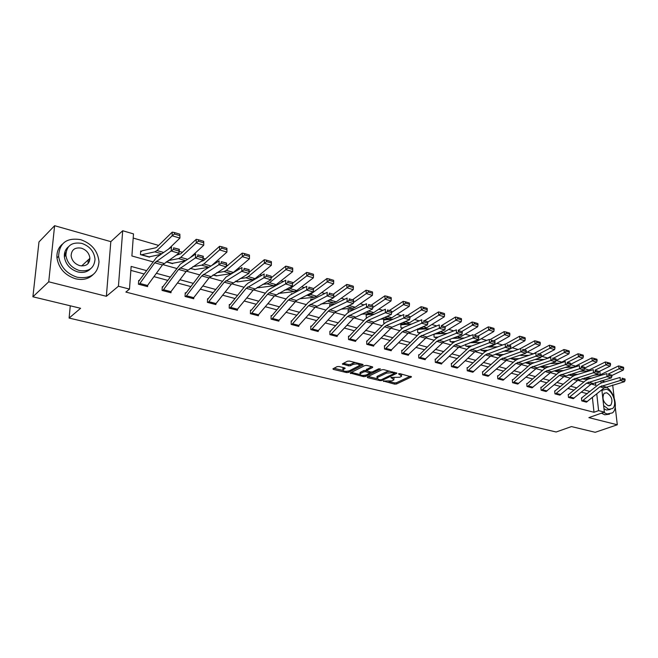 <?xml version="1.0" encoding="UTF-8"?>
<svg xmlns="http://www.w3.org/2000/svg" width="658" height="658" viewBox="0 0 658 658"><rect width="100%" height="100%" fill="white"/><g stroke="black" fill="none" stroke-linecap="round" stroke-linejoin="round"><path stroke-width="0.99" d="M383.384 381.031L394.611 384.14L396.453 384.009L411.472 376.919L399.916 373.654L398.592 373.752L401.61 376.187L400.903 376.672L399.661 377.256L390.926 377.421L393.953 379.822L392.053 380.867L383.384 381.031M89.447 261.349L89.011 259.153M338.985 366.506L337.069 366.646L332.923 368.842L333.425 369.409L346.544 372.568L348.436 372.428L363.109 364.935L362.624 364.368L349.398 361.077L347.457 361.217L342.357 363.915L348.526 365.881L350.451 365.741L352.894 364.483C356.957 363.52 359.112 363.89 359.358 365.609L349.332 370.816C345.318 371.754 343.188 371.383 342.933 369.697L345.137 368.447L344.644 367.888L338.985 366.506M32.9 296.791L38.978 241.93L54.614 225.702L48.725 281.805L32.9 296.791L80.605 308.289L69.106 318.069L556.158 431.993L571.481 426.581L595.202 432.298L617.303 424.78L588.869 417.633L604.373 412.122L598.599 410.625L594.001 412.278L125.859 292.062L129.494 289.101L118.432 286.23L122.701 230.744L133.5 233.894L131.896 255.978L152.862 261.826M48.725 281.805L106.366 296.297L118.432 286.23M367.246 376.968L367.526 377.618L380.061 380.637L381.92 380.505L396.84 373.292L383.762 369.631L381.862 369.771L367.246 376.968M363.496 376.647L350.179 373.02L364.853 365.544L366.786 365.404L372.338 366.794L372.617 367.477L366.465 370.586L370.577 372.017L372.469 371.885L378.695 368.801L380.357 369.08L365.363 376.516L363.496 376.647L363.471 375.479M617.303 424.78L615.238 407.055M614.177 397.917L612.68 385.062M70.274 305.797L69.106 318.069M594.001 412.278L592.397 397.465M587.347 393.731L581.417 392.135M574.105 390.153L567.977 388.5M560.583 386.501L554.242 384.79M546.773 382.775L540.21 380.998M532.659 378.959L525.874 377.124M518.241 375.06L511.217 373.16M503.493 371.079L496.222 369.113M488.417 367L480.891 364.968M472.995 362.838L465.206 360.732M457.22 358.577L449.159 356.397M441.074 354.21L432.734 351.956M424.558 349.752L415.914 347.416M407.639 345.179L398.69 342.76M390.309 340.499L381.04 337.99M372.56 335.695L362.953 333.104M354.374 330.785L344.422 328.095M335.728 325.743L325.414 322.963M316.605 320.578L305.912 317.691M296.997 315.281L285.909 312.287M276.878 309.844L265.38 306.743M256.225 304.267L244.299 301.043M235.021 298.535L222.651 295.195M213.25 292.654L200.402 289.183M190.869 286.608L177.545 283.006M167.872 280.39L154.03 276.648M144.225 273.999L130.852 270.389M582.182 401.035L599.899 386.789L620.305 380.48L620.132 377.453L601.494 382.866L598.862 384.288L581.458 398.032L581.762 400.928L586.755 401.972M568.644 394.627L568.216 394.512L568.504 397.44L573.603 398.493M555.122 391.041L554.686 390.926L554.965 393.871L560.172 394.948M541.575 390.35L559.275 375.479L579.575 368.735L579.435 365.626L560.904 371.416L558.288 372.913L541.608 387.2L540.868 387.258L541.131 390.227L546.461 391.321M532.018 387.833L527.477 386.624L545.145 371.54L565.395 364.647L565.263 361.505L546.782 367.435L544.166 368.957L527.494 383.45L526.754 383.507L527 386.509L532.445 387.62M517.69 384.058L513.043 382.824L530.693 367.518L550.886 360.461L550.771 357.286L532.338 363.364L529.731 364.91L513.075 379.617L512.319 379.674L512.557 382.709L518.126 383.836M498.279 378.95L515.921 363.397L536.04 356.184L535.941 352.976L517.575 359.194L514.975 360.773L498.345 375.702L497.58 375.759L497.793 378.819L503.485 379.97M482.988 371.885L482.495 371.754L482.701 374.846L488.524 376.014M467.772 370.915L485.349 354.884L505.311 347.325L505.245 344.052L487.019 350.582L484.436 352.211L467.863 367.6L467.081 367.658L467.27 370.783L473.225 371.967M451.816 363.611L451.306 363.471L451.478 366.621L457.573 367.83M435.686 359.326L435.168 359.186L435.325 362.369L441.576 364.022L441.559 363.594M419.319 358.158L436.748 341.346L456.405 333.228L456.389 329.847L438.458 336.88L435.9 338.607L419.467 354.744L418.653 354.802L418.784 358.018L425.191 359.704L425.167 359.26M402.4 353.7L419.771 336.616L439.297 328.293L439.305 324.879L421.482 332.093L418.949 333.853L402.564 350.253L401.742 350.311L401.857 353.56L408.412 355.287L408.396 354.818M384.979 345.861L384.42 345.713L384.519 348.995L391.23 350.763L391.222 350.27M367.263 341.157L366.687 341L366.753 344.315L373.637 346.133L373.629 345.606M350.072 338.944L355.953 340.499L355.04 341.222L349.168 339.676L366.267 321.721L367.937 320.479L385.349 312.739L385.415 309.211L368.019 317.016L365.527 318.883L349.373 336.115L348.51 336.18L348.559 339.528L355.608 341.387L355.6 340.836M330.489 331.393L329.88 331.229L329.905 334.618L337.135 336.518L337.126 335.934M311.407 329.74L328.309 311.152L329.946 309.86L347.021 301.685L347.128 298.074L330.077 306.315L327.626 308.257L311.67 326.097L310.782 326.162L310.782 329.576L318.192 331.533L318.192 330.916M291.831 321.129L291.198 320.956L291.173 324.419L298.773 326.417L298.773 325.759M272.593 318.497L279.099 320.216L278.219 320.989L271.713 319.278L288.352 300.015L306.62 290.038L306.784 286.345L290.137 295.047L287.735 297.079L272.017 315.56L271.104 315.626L271.047 319.114L278.844 321.17L278.86 320.471M257.739 315.61L251.085 313.85L267.567 294.233L269.155 292.851L285.588 283.968L285.778 280.234L269.369 289.191L266.992 291.264L251.414 310.082L250.476 310.148L250.394 313.677L258.405 315.791L258.421 315.042M236.732 310.082L229.897 308.265L246.224 288.286L263.973 277.742L264.195 273.958L248.033 283.17L245.681 285.284L230.259 304.465L229.313 304.522L229.198 308.1L237.415 310.263L237.439 309.457M208.273 298.938L207.566 298.757L207.418 302.367L215.865 304.588L215.898 303.725M185.778 296.668L201.751 275.899L218.892 264.738L219.18 260.872L203.577 270.635L201.299 272.848L186.214 292.761L185.235 292.826L185.054 296.478L193.723 298.757L193.773 297.827M163.028 286.929L162.279 286.724L162.065 290.425L170.981 292.769L171.039 291.757M139.447 280.662L138.682 280.464L138.427 284.198L147.598 286.617L147.672 285.506M589.05 370.018L584.543 368.719M575.553 366.111L570.445 364.639M561.768 362.122L556.142 360.494M547.678 358.042L541.822 356.348M533.268 353.872L527.173 352.112M518.117 349.488L512.195 347.769M502.605 344.998L496.864 343.336M486.714 340.4L481.187 338.796M470.454 335.687L465.132 334.149M453.79 330.867L448.69 329.387M436.723 325.924L431.862 324.517M419.22 320.857L414.614 319.525M401.29 315.667L396.947 314.409M382.89 310.337L378.835 309.17M364.022 304.876L360.255 303.79M344.66 299.275L341.206 298.271M324.781 293.517L321.655 292.613M304.366 287.612L301.594 286.806M283.392 281.542L280.999 280.843M261.843 275.299L259.836 274.715M249.777 271.803L249.053 271.598M239.693 268.883L238.097 268.423M227.931 265.478L226.418 265.042M216.91 262.295L215.758 261.958M205.469 258.981L203.133 258.306M193.468 255.51L192.778 255.304M182.381 252.294L179.157 251.364M158.627 245.418L133.196 238.056M584.345 379.173L582.108 378.712L583.95 379.23M571.284 375.496L568.364 374.854M557.951 371.745L554.316 370.906L557.54 371.811M544.339 367.912L540.202 366.786M530.43 363.997L525.273 362.739M510.666 358.38L515.831 360.091M495.992 353.815L496.042 354.53L500.738 355.846L496.519 354.662M480.99 349.127L481.072 350.319L485.291 351.512M465.658 344.299L465.765 346.026L469.483 347.07L466.275 346.149L471.646 345.96M449.982 339.331L450.113 341.625L453.313 342.522L450.615 341.765M433.959 334.206L434.099 337.126L436.748 337.867M418.11 329.518L417.575 329.37L417.707 332.52L419.788 333.104L418.258 332.66L420.684 332.496M400.837 325.06L401.388 324.764L400.821 324.624L400.936 327.807L402.408 328.219L401.479 327.955M383.688 320.224L384.247 319.911L383.672 319.763L383.762 322.979L384.321 323.136M366.679 314.952L366.111 314.795L366.358 318.085M348.699 309.86L348.115 309.696L348.156 312.418M329.683 304.999L330.291 304.638L329.674 304.473L329.691 306.521M310.782 299.678L311.407 299.291L310.782 299.127L310.782 300.55M292.037 293.813L291.404 293.641L291.395 294.389M279.198 293.271L278.424 293.378M258.989 287.571L257.204 287.414M238.245 281.723L235.399 281.295M216.951 275.718L212.995 274.995M195.089 269.558L190.154 268.382M172.626 263.216L172.602 263.644L166.235 261.859M141.478 251.183L140.722 250.969L140.467 254.613L149.514 257.155L149.547 256.702M106.366 296.297L110.815 241.642L54.614 225.702M110.815 241.642L122.701 230.744M605.023 381.837L601.354 380.801M146.611 270.635L131.139 266.424L129.494 289.101M590.062 391.51L584.131 389.89M576.819 387.899L570.692 386.23M563.297 384.214L556.956 382.487M549.488 380.447L542.924 378.663M535.373 376.598L528.58 374.747M520.947 372.667L513.923 370.75M506.199 368.653L498.929 366.671M491.115 364.54L483.589 362.484M475.693 360.337L467.904 358.207M459.909 356.036L451.849 353.831M443.755 351.627L435.407 349.357M427.223 347.128L418.578 344.767M410.296 342.514L401.347 340.071M392.958 337.784L383.688 335.259M375.2 332.94L365.585 330.324M356.998 327.98L347.037 325.266M338.335 322.897L328.013 320.084M319.204 317.682L308.503 314.763M299.571 312.328L288.475 309.309M279.436 306.842L267.921 303.7M258.759 301.208L246.824 297.951M237.53 295.417L225.143 292.045M215.725 289.479L202.87 285.975M193.32 283.368L179.971 279.732M170.29 277.092L156.431 273.317M598.599 410.625L596.765 393.912M599.783 371.186L600.195 374.838M600.877 380.941L601.108 382.989M601.864 389.758L604.373 412.122M591.246 384.042L595.819 385.317L595.515 382.504M162.723 264.574L176.632 268.448M186.362 271.162L199.744 274.896M209.334 277.569L222.223 281.163M231.682 283.795L244.102 287.258M253.429 289.857L265.388 293.197M274.592 295.763L286.123 298.979M295.203 301.504L306.315 304.605M315.272 307.105L325.99 310.091M334.84 312.558L345.17 315.437M353.897 317.872L363.866 320.652M372.494 323.053L382.101 325.735M390.622 328.112L399.899 330.694M408.314 333.038L417.262 335.539M425.57 337.85L434.214 340.26M442.423 342.555L450.771 344.874M458.881 347.136L466.941 349.382M474.953 351.619L482.733 353.79M490.662 356.003L498.172 358.092M506.01 360.28L513.265 362.303M521.013 364.458L528.029 366.416M535.686 368.554L542.455 370.438M550.03 372.551L556.578 374.377M564.07 376.466L570.396 378.227M577.806 380.291L583.917 382.002M65.973 252.285L64.377 256.694C64.114 252.565 65.463 249.267 68.391 246.824M393.928 378.868L394.019 377.758M401.577 375.208L401.668 374.098M388.903 381.517L394.57 382.89L396.412 382.759L410.279 376.236M394.339 372.272L394.372 373.193L395.672 372.601M368.176 376.508L376.902 378.621M380.028 379.814L381.327 379.724L394.372 373.407L392.522 372.667L386.468 373.102L377.667 377.379L377.026 377.815L378.49 379.444L380.028 379.814L380.061 380.637M389.775 371.128L386.427 371.819L386.468 373.102M377.199 377.667L376.993 376.549L377.634 376.105L386.427 371.819M359.918 374.517L351.282 372.428M371.68 366.629L366.44 369.623M371.712 372.074L369.985 372.938M360.559 373.505L360.058 373.851C360.313 375.479 362.41 375.833 366.358 374.912L369.911 373.111L365.799 371.696L363.907 371.828L360.559 373.505L360.535 372.222L360.049 373.423M360.535 372.222L363.882 370.536L366.465 370.569L366.432 369.294M364.121 375.447L365.223 375.282M342.925 369.294L342.917 368.398L344.035 367.74M359.342 364.696L359.474 363.586M355.452 362.583L352.877 363.175L352.894 364.483M343.427 363.323L348.51 364.573L350.434 364.433L352.877 363.175M359.433 365.519L361.99 364.211M347.153 371.351L348.419 371.137L348.436 372.428M334.001 368.25L342.777 370.372M623.735 368.398L623.521 367.254L620.601 366.383L620.807 367.526L623.735 368.398L623.274 370.043L611.85 375.521M587.981 379.222L583.967 379.222M591.6 378.136L584.32 378.054M623.274 370.043L619.096 368.801L608.288 374.007M620.807 367.526L619.096 368.801L618.569 365.93L620.601 366.383M594.059 375.134L600.4 374.739L618.569 365.93M581.894 398.139L581.483 398.296M586.368 402.145L604.085 387.957L624.5 381.689L620.305 380.48L622.164 379.386L625.1 380.234L625.026 379.033L622.09 378.177L622.164 379.386M622.09 378.177L625.026 379.033M624.5 381.689L625.1 380.234M603.657 412.377L606.989 413.989L612.376 412.928C618.619 408.421 614.276 391.156 605.928 386.986M601.404 413.175L604.743 414.779L609.497 414.17M610.205 409.473L606.544 410.049L603.995 408.774M603.641 405.608L608.617 409.309L612.532 408.536C617.549 404.917 612.935 390.613 606.339 389.207L601.93 390.342M606.742 392.76L604.118 393.295C601.782 398.205 603.147 402.342 608.214 405.715L610.756 405.205C613.149 400.335 611.808 396.182 606.742 392.76M601.889 389.914L602.539 389.807M77.241 277.248C90.549 279.165 97.812 274.024 99.004 261.826C97.902 251.043 91.824 243.666 80.761 239.676C66.705 237.415 59.319 242.958 58.603 256.299C60.363 266.753 66.573 273.736 77.241 277.248M62.214 244.274C58.332 247.712 56.58 252.253 56.966 257.895C58.71 268.324 64.912 275.283 75.555 278.778C82.727 280.398 88.567 279.025 93.066 274.649M90.623 268.735C87.366 272.075 83.064 273.144 77.734 271.918C70.019 269.344 65.553 264.277 64.352 256.71L65.882 255.238C67.083 262.822 71.558 267.905 79.289 270.496C88.97 271.918 94.217 268.176 95.032 259.26C94.16 251.512 89.759 246.224 81.814 243.386C71.755 241.782 66.442 245.73 65.882 255.238M81.37 248.165C74.938 247.153 71.516 249.67 71.122 255.732C71.862 260.634 74.732 263.932 79.741 265.635C86.025 266.572 89.414 264.138 89.907 258.323C89.315 253.346 86.469 249.966 81.37 248.165M88.114 263.562L88.073 260.017M610.583 364.466L610.369 363.315L607.383 362.418L607.589 363.57L610.583 364.466L610.13 366.128L598.377 371.877M574.146 375.521L570.881 375.562L568.38 374.846M577.773 374.386L570.067 374.328M610.13 366.128L605.854 364.861L595.062 370.166M607.589 363.57L605.854 364.861L605.344 361.966L607.383 362.418M579.764 371.351L587.199 370.931L605.344 361.966M597.135 360.444L596.938 359.284L593.878 358.363L594.084 359.531L597.135 360.444L596.699 362.13L584.6 368.159M560.04 371.754L557.556 371.803M563.626 370.569L555.492 370.536M596.699 362.13L592.332 360.831L581.549 366.235M594.084 359.531L592.332 360.831L591.83 357.919L593.878 358.363M565.14 367.493L573.702 367.049L591.83 357.919M568.931 397.547L586.648 383.096L607.021 376.656L606.857 373.596L588.252 379.131L585.628 380.571L568.241 394.784M573.208 398.674L590.925 384.288L611.315 377.889L607.021 376.656L608.897 375.545L611.899 376.417L611.833 375.192L608.831 374.32L608.897 375.545M608.831 374.32L611.833 375.192M611.315 377.889L611.899 376.417M555.401 393.986L573.11 379.329L593.45 372.741L593.294 369.656L574.722 375.315L572.106 376.787L554.71 391.197M559.769 395.137L577.477 380.546L597.834 373.999L593.45 372.741L595.342 371.614L598.41 372.502L598.344 371.276L595.276 370.38L595.342 371.614M595.276 370.38L598.344 371.276M597.834 373.999L598.41 372.502M583.399 356.34L583.202 355.164L580.076 354.226L580.274 355.402L583.399 356.34L582.972 358.051L570.519 364.368M545.655 367.912L544.207 367.912M549.167 366.671L540.572 366.671M582.972 358.051L578.505 356.718L567.739 362.221M580.274 355.402L578.505 356.718L578.02 353.774L580.076 354.226M550.178 363.561L559.917 363.068L578.02 353.774M569.351 352.137L569.162 350.953L565.962 349.99L566.16 351.183L569.351 352.137L568.94 353.872L555.994 360.576M530.965 363.997L529.994 364.071M525.471 362.797L534.37 362.69M568.94 353.872L564.375 352.515L553.625 358.116M566.16 351.183L564.375 352.515L563.898 349.546L565.962 349.99M546.321 358.75L563.898 349.546M535.604 359.548L544.108 359.482M554.99 347.843L554.801 346.643L551.536 345.664L551.725 346.865L554.99 347.843L554.587 349.604L541.106 356.726M537.265 358.758L533.918 359.868M511.151 358.774L519.236 358.635M554.587 349.604L549.923 348.214L539.19 353.922M551.725 346.865L549.923 348.214L549.463 345.211L551.536 345.664M533.235 353.889L549.463 345.211M520.717 355.46L528.917 355.353M541.337 387.365L540.892 387.546M541.6 390.342L546.058 391.518L563.741 376.721L584.057 370.026L579.575 368.735L581.483 367.6L584.617 368.513L584.559 367.271L581.425 366.358L581.483 367.6M581.425 366.358L584.559 367.271M584.057 370.026L584.617 368.513M527.222 383.622L526.778 383.803M532.034 387.825L551.453 371.803L569.976 365.971L565.395 364.647L567.311 363.496L570.519 364.425L570.461 363.175L567.262 362.237L567.311 363.496M567.262 362.237L570.461 363.175M569.976 365.971L570.519 364.425M512.804 379.789L512.343 379.987M517.706 384.05L537.101 367.789L555.574 361.818L550.886 360.461L552.819 359.301L556.1 360.247L556.051 358.98L552.769 358.026L552.819 359.301M552.769 358.026L556.051 358.98M555.574 361.818L556.1 360.247M540.3 343.451L540.119 342.242L536.772 341.239L536.953 342.448L540.3 343.451L539.914 345.236L525.89 352.803M523.982 353.831L518.479 355.707M503.748 354.498L496.535 354.654M539.914 345.236L535.135 343.813L524.434 349.628M536.953 342.448L535.135 343.813L534.691 340.786L536.772 341.239M519.902 348.863L534.691 340.786M505.426 351.282L513.372 351.142M498.073 375.874L497.596 376.08M498.295 378.942L503.057 380.192L522.427 363.685L540.835 357.565L536.04 356.184L537.997 355.007L541.353 355.978L541.312 354.695L537.956 353.724L537.997 355.007M537.956 353.724L541.312 354.695M540.835 357.565L541.353 355.978M525.265 338.952L525.092 337.735L521.671 336.707L521.843 337.932L525.265 338.952L524.895 340.77L506.915 350.681L502.679 351.462M485.3 351.495L481.574 350.451L487.882 350.27M524.895 340.77L520.009 339.314L509.333 345.236M521.843 337.932L520.009 339.314L519.581 336.254L521.671 336.707M505.492 344.126L519.581 336.254M489.626 347.021L497.456 346.84M483.194 374.978L500.804 359.194L520.856 351.808L520.766 348.567L502.473 354.933L499.883 356.537L482.52 372.091M483.211 374.97L488.08 376.253L507.417 359.49L525.758 353.223L520.856 351.808L522.822 350.615L526.26 351.611L526.227 350.311L522.789 349.316L522.822 350.615M522.789 349.316L526.227 350.311M525.758 353.223L526.26 351.611M509.884 334.354L509.72 333.121L506.216 332.068L506.389 333.31L509.884 334.354L509.531 336.197L491.608 346.297L486.492 347.136M509.531 336.197L504.53 334.708L493.887 340.745M506.389 333.31L504.53 334.708L504.118 331.624L506.216 332.068M490.078 339.643L504.118 331.624M469.746 342.769L481.154 342.448M467.599 367.789L467.098 368.011M472.748 372.222L490.342 356.274L510.337 348.773L505.311 347.325L507.302 346.116L510.814 347.136L510.781 345.828L507.269 344.8L507.302 346.116M507.269 344.8L510.781 345.828M510.337 348.773L510.814 347.136M494.142 329.642L493.977 328.4L490.399 327.33L490.555 328.572L494.142 329.642L493.804 331.517L475.948 341.815L469.902 342.711M436.797 361.834L442.012 363.216L441.074 363.874L435.859 362.5L455.04 344.841L473.102 338.039L473.069 334.692L455.023 341.551L450.64 341.757M493.804 331.517L488.68 329.987L478.086 336.156M490.555 328.572L488.68 329.987L488.285 326.878L490.399 327.33M474.303 335.054L488.285 326.878M452.449 338.376L464.441 337.973M452.951 366.103L458.042 367.444L457.104 368.093L452.005 366.753L469.524 350.475L489.396 342.736L489.346 339.429L471.21 346.116L468.636 347.778L451.322 363.833M458.042 367.444L474.632 351.898L494.545 344.216L489.396 342.736L491.403 341.51L495.005 342.555L494.98 341.231L491.378 340.186L491.403 341.51M491.378 340.186L494.98 341.231M494.545 344.216L495.005 342.555M478.021 324.822L477.864 323.571L474.196 322.469L474.352 323.728L478.021 324.822L477.7 326.722L459.917 337.233L457.302 338.056L452.91 338.204M434.617 337.266L438.014 337.077M477.7 326.722L472.46 325.159L461.858 331.468M474.352 323.728L472.46 325.159L472.082 322.017L474.196 322.469M458.149 330.357L472.082 322.017M433.967 334.404L435.423 333.877L447.317 333.4M455.023 341.551L452.465 343.246L435.185 359.564M442.012 363.216L458.56 347.424L478.366 339.553L473.102 338.039L475.125 336.797L478.81 337.858L478.794 336.526L475.109 335.457L475.125 336.797M475.109 335.457L478.794 336.526M478.366 339.553L478.81 337.858M461.513 319.887L461.365 318.62L457.606 317.493L457.746 318.76L461.513 319.887L461.209 321.811L443.5 332.537L440.909 333.376L435.481 333.598M461.209 321.811L455.838 320.216L445.17 326.73M457.746 318.76L455.838 320.216L455.476 317.041L457.606 317.493M441.617 325.554L455.476 317.041M417.591 329.781L419.064 329.239L429.764 328.745M419.204 354.933L418.669 355.197M419.335 358.149L424.673 359.556L443.813 341.699L461.801 334.782L456.405 333.228L458.445 331.961L462.22 333.055L462.212 331.706L458.437 330.612L458.445 331.961M458.437 330.612L462.212 331.706M461.801 334.782L462.22 333.055M444.594 314.828L444.454 313.545L440.605 312.394L440.745 313.677L444.594 314.828L444.315 316.786L426.697 327.725L424.122 328.597L417.616 328.901M402.959 327.816L401.495 327.947M444.315 316.786L438.804 315.149L427.815 322.033M440.745 313.677L438.804 315.149L438.475 311.941L440.605 312.394M424.681 320.627L438.475 311.941M401.388 324.764L411.76 323.983M402.301 350.451L401.75 350.722M407.87 355.139L426.952 336.986L444.833 329.888L439.297 328.293L441.362 327.018L445.227 328.136L445.227 326.771L441.362 325.644L441.362 327.018M441.362 325.644L445.227 326.771M444.833 329.888L445.227 328.136M427.256 309.647L427.132 308.347L423.184 307.163L423.308 308.462L427.256 309.647L426.993 311.629L409.482 322.798L406.924 323.695L399.283 324.106M384.831 323.037L384.338 323.127M426.993 311.629L421.359 309.951L409.959 317.279M423.308 308.462L421.359 309.951L421.046 306.718L423.184 307.163M407.335 315.585L421.046 306.718M384.247 319.911L393.287 319.13M390.679 350.615L385.094 349.135L402.375 331.772L421.77 323.234L421.786 319.788L404.094 327.19L401.569 328.984L384.436 346.149M390.696 350.607L407.993 333.343L427.437 324.871L421.77 323.234L423.842 321.943L427.815 323.086L427.815 321.713L423.851 320.561L423.842 321.943M423.851 320.561L427.815 321.713M427.437 324.871L427.815 323.086M409.49 304.325L409.366 303.025L405.32 301.808L405.443 303.116L409.49 304.325L409.251 306.348L391.847 317.748L389.306 318.669L380.472 319.22M409.251 306.348L403.461 304.629L391.642 312.443M405.443 303.116L403.461 304.629L403.173 301.356L405.32 301.808M389.552 310.411L403.173 301.356M366.119 315.264L367.608 314.647L374.328 314.187M367.329 344.471L384.543 326.812L386.221 325.595L403.79 318.053L403.831 314.565L386.279 322.165L383.77 323.991L366.695 341.461M367.353 344.463L373.086 345.968L391.987 327.207L409.605 319.73L403.79 318.053L405.887 316.737L409.95 317.921L409.967 316.523L405.904 315.338L405.887 316.737M405.904 315.338L409.967 316.523M409.605 319.73L409.95 317.921M391.263 298.88L391.156 297.556L387.003 296.314L387.11 297.638L391.263 298.88L391.049 300.936L373.769 312.575L371.252 313.529L361.16 314.236M391.049 300.936L385.119 299.168L372.79 307.549M387.11 297.638L385.119 299.168L384.848 295.861L387.003 296.314M371.326 305.115L384.848 295.861M348.123 310.198L354.859 309.145M349.118 336.32L348.518 336.657M355.953 340.499L373.843 322.132L391.313 314.458L385.349 312.739L387.463 311.407L391.642 312.616L391.658 311.201L387.488 309.992L387.463 311.407M387.488 309.992L391.658 311.201M391.313 314.458L391.642 312.616M372.576 293.287L372.477 291.955L368.217 290.68L368.315 292.012L372.576 293.287L372.379 295.376L355.238 307.27L352.746 308.248L341.329 309.153M349.678 305.205L346.93 306.505M372.379 295.376L366.292 293.567L353.428 302.581M368.315 292.012L366.292 293.567L366.054 290.227L368.217 290.68M352.639 299.678L366.054 290.227M330.291 304.638L334.873 304.004M336.534 336.361L330.53 334.766L347.531 316.498L366.432 307.278L366.522 303.716L349.291 311.736L346.815 313.636L329.888 331.731M336.551 336.353L353.593 318.184L372.551 309.046L366.432 307.278L368.57 305.929L372.847 307.171L372.88 305.748L368.603 304.498L368.57 305.929M368.603 304.498L372.88 305.748M372.551 309.046L372.847 307.171M353.395 287.554L353.305 286.205L348.937 284.898L349.02 286.246L353.395 287.554L353.231 289.676L336.23 301.833L333.762 302.836L320.956 303.98M332.389 298.362L330.028 300.064L326.689 301.158M353.231 289.676L346.98 287.817L333.573 297.506M349.02 286.246L346.98 287.817L346.766 284.445L348.937 284.898M333.466 294.101L346.766 284.445M311.407 299.291L314.327 298.765M311.415 326.31L310.782 326.689M317.584 331.369L334.527 312.879L336.172 311.596L353.297 303.494L347.021 301.685L349.176 300.311L353.568 301.586L353.609 300.147L349.217 298.864L349.176 300.311M349.217 298.864L353.609 300.147M353.297 303.494L353.568 301.586M333.705 281.665L333.631 280.308L329.148 278.959L329.222 280.324L333.705 281.665L333.565 283.828L316.728 296.256L314.294 297.293L300.015 298.707M333.565 283.828L327.158 281.92L310.37 294.439L305.912 295.689M329.222 280.324L327.158 281.92L326.977 278.515L329.148 278.959M313.504 288.607L326.977 278.515M291.404 294.225L293.221 293.443M291.807 324.583L308.594 305.657L327.084 295.935L327.223 292.292L310.37 300.755L307.944 302.738L291.19 321.515M291.823 324.575L298.156 326.245L314.968 307.434L333.532 297.794L327.084 295.935L329.263 294.545L333.779 295.853L333.828 294.397L329.313 293.081L329.263 294.545M329.313 293.081L333.828 294.397M333.532 297.794L333.779 295.853M313.496 275.62L313.43 274.246L308.824 272.864L308.882 274.246L313.496 275.62L313.381 277.824L296.717 290.532L294.315 291.593L278.556 293.419M313.381 277.824L306.801 275.858L290.186 288.656L287.801 289.742L284.56 290.112M308.882 274.246L306.801 275.858L306.644 272.42L308.824 272.864M292.596 283.302L306.644 272.42M271.77 315.782L271.096 316.21M279.099 320.216L296.511 300.5L313.241 291.946L306.62 290.038L308.808 288.615L313.447 289.964L313.512 288.492L308.873 287.143L308.808 288.615M308.873 287.143L313.512 288.492M313.241 291.946L313.447 289.964M292.728 269.41L292.678 268.02L287.949 266.605L287.998 267.995L292.728 269.41L292.646 271.655L276.171 284.651L273.81 285.753L258.323 287.735M292.646 271.655L285.885 269.64L269.476 282.734L267.123 283.845L262.591 284.421M287.998 267.995L285.885 269.64L285.761 266.161L287.949 266.605M271.088 277.931L285.761 266.161M251.167 310.313L250.468 310.773M257.755 315.601L274.287 296.1L292.391 285.934L285.588 283.968L287.801 282.537L292.563 283.911L292.637 282.422L287.875 281.04L287.801 282.537M287.875 281.04L292.637 282.422M292.391 285.934L292.563 283.911M271.4 263.036L271.359 261.629L266.49 260.165L266.531 261.58L271.4 263.036L271.343 265.314L255.074 278.614L252.746 279.749L237.563 281.895M271.343 265.314L264.393 263.241L248.198 276.64L245.878 277.791L239.989 278.622M266.531 261.58L264.393 263.241L264.31 259.721L266.49 260.165M248.995 272.453L264.31 259.721M230.012 304.695L229.288 305.189M236.748 310.074L253.124 290.211L270.964 279.757L263.973 277.742L266.202 276.278L271.104 277.692L271.186 276.187L266.293 274.764L266.202 276.278M266.293 274.764L271.186 276.187M270.964 279.757L271.104 277.692M249.464 256.472L249.44 255.057L244.439 253.552L244.463 254.975L249.464 256.472L249.448 258.791L233.401 272.412L231.114 273.58L216.243 275.908M249.448 258.791L242.3 256.669L226.336 270.389L224.057 271.573L216.721 272.716M244.463 254.975L242.3 256.669L242.251 253.116L244.439 253.552M225.077 267.609L242.251 253.116M208.989 301.709L216.03 303.568L215.182 304.391L208.142 302.54L224.296 282.175L241.749 271.335L242.004 267.51L226.105 276.993L207.541 299.464M244.102 268.316L249.185 269.599L248.938 273.407L241.749 271.335L244.003 269.846L249.037 271.302L249.135 269.78L244.102 268.316L244.003 269.846M216.03 303.568L231.386 284.149L248.938 273.407L249.037 271.302M226.903 248.296L221.762 246.75L221.771 248.189L226.92 249.727L226.903 248.296L226.936 252.096L211.637 265.593M209.038 267.214L194.603 269.632M226.92 249.727L226.936 252.096L219.583 249.908L203.865 263.957L201.636 265.174L192.761 266.712M221.771 248.189L219.583 249.908L219.575 246.314L221.762 246.75M200.871 261.506L203.873 260.412L219.575 246.314M185.975 293.007L185.194 293.583M221.277 261.687L226.566 263.019L226.286 266.877L218.892 264.738L221.17 263.233L226.344 264.73L226.459 263.192L221.277 261.687L221.17 263.233M193.008 298.567L209.047 277.931L226.286 266.877L226.344 264.73M203.725 241.338L198.428 239.751L198.42 241.206L203.717 242.794L203.725 241.338L203.774 245.204L190.277 257.607M185.326 260.864L171.87 263.439M203.717 242.794L203.774 245.204L196.207 242.95L180.761 257.344L178.581 258.61L168.07 260.617M198.42 241.206L196.207 242.95L196.24 239.315L198.428 239.751M175.966 255.288L180.81 253.766L196.24 239.315M162.806 290.622L178.573 269.443L195.368 257.961L195.689 254.046L180.407 264.105L162.23 287.546M197.795 254.86L203.297 256.25L202.977 260.157L195.368 257.961L197.671 256.423L203.001 257.969L203.125 256.406L197.795 254.86L197.671 256.423M162.822 290.606L170.257 292.563L186.074 271.532L202.977 260.157L203.001 257.969M179.864 234.182L174.419 232.554L174.395 234.026L179.84 235.654L179.864 234.182L179.938 238.106L168.415 249.16M160.906 254.366L148.766 256.949M148.782 256.933L141.24 254.819L154.869 251.85L156.999 250.542L172.149 235.794L172.223 232.118L174.419 232.554M140.656 251.882L142.251 250.747L155.675 247.803L157.089 246.923L172.223 232.118M179.84 235.654L179.938 238.106L172.149 235.794L174.395 234.026M139.192 284.404L154.729 262.797L171.154 250.978L171.516 247.013L156.571 257.377L138.624 281.336M173.622 247.836L179.346 249.292L178.992 253.24L171.154 250.978L173.482 249.415L178.968 251.011L179.108 249.423L173.622 247.836L173.482 249.415M146.833 286.411L162.444 264.952L178.992 253.24L178.968 251.011M383.54 380.974L383.556 381.484M398.732 373.695L398.748 374.213M391.074 377.363L391.091 377.881M392.505 377.396L392.53 378.227M400.171 373.719L400.196 374.575M411.225 376.483L411.25 377.075M396.412 382.759L396.453 384.009M394.57 382.89L394.611 384.14M396.601 372.847L396.626 373.44M381.887 379.452L381.92 380.505M367.501 376.837L367.526 377.618M394.035 372.189L394.06 373.053M392.497 371.811L392.522 372.667M377.634 376.105L377.667 377.379M350.656 372.749L350.665 373.563M372.601 366.876L372.617 367.477M366.629 369.163L366.654 370.454M380.201 368.76L380.209 369.179M365.338 375.257L365.363 376.516M369.426 371.737L369.442 372.584M365.774 370.405L365.799 371.696M363.882 370.536L363.907 371.828M344.957 367.995L344.965 368.57M343.377 368.077L343.394 369.377M350.434 364.433L350.451 365.741M348.51 364.573L348.526 365.881M342.843 363.627L342.859 364.491M362.903 364.466L362.92 365.067M346.527 371.392L346.544 372.568M333.417 368.554L333.425 369.409M584.255 379.173L582.355 378.638M582.198 401.035L586.385 402.137M599.899 386.789L604.085 387.957M601.651 385.843L605.837 387.019M583.161 400.467L587.347 401.577M571.185 375.496L568.611 374.772M557.836 371.745L554.562 370.824M568.948 397.539L573.225 398.666M586.648 383.096L590.925 384.288M588.4 382.142L592.677 383.334M569.91 396.971L574.187 398.098M555.418 393.978L559.785 395.129M573.11 379.329L577.477 380.546M574.862 378.35L579.229 379.576M556.372 393.402L560.748 394.553M530.011 364.063L525.487 362.788M530.29 363.997L525.767 362.731M515.79 360.066L511.167 358.766M515.987 359.984L511.447 358.7M559.275 375.479L563.741 376.721M561.027 374.484L565.493 375.734M542.554 389.75L547.012 390.934M545.145 371.54L549.71 372.815M546.888 370.528L551.453 371.803M528.432 386.024L532.988 387.225M530.693 367.518L535.357 368.817M532.437 366.49L537.101 367.789M513.997 382.216L518.66 383.441M521.884 354.966L521.218 354.777M500.894 355.739L496.806 354.588M515.921 363.397L520.692 364.729M517.657 362.352L522.427 363.685M499.241 378.317L504.003 379.576M506.915 350.681L505.813 350.36M504.267 351.438L503.428 351.199M485.448 351.397L481.845 350.385M500.804 359.194L505.689 360.551M502.539 358.125L507.417 359.49M484.156 374.336L489.026 375.628M491.608 346.297L490.037 345.853M488.968 347.079L487.668 346.708M469.647 346.955L466.555 346.083M467.789 370.906L472.765 372.214M485.349 354.884L490.342 356.274M487.068 353.798L492.069 355.197M468.726 370.265L473.711 371.581M475.948 341.815L473.883 341.231M473.316 342.621L471.531 342.111M453.469 342.407L450.911 341.683M469.524 350.475L474.632 351.898M471.243 349.373L476.359 350.804M436.764 337.858L434.634 337.258M459.917 337.233L457.343 336.493M457.302 338.056L454.999 337.398M436.904 337.751L434.905 337.184M453.329 345.968L458.56 347.424M455.04 344.841L460.279 346.305M443.5 332.537L440.399 331.648M440.909 333.376L438.072 332.57M419.944 332.981L418.529 332.586M436.748 341.346L442.11 342.843M438.458 340.202L443.813 341.699M420.273 357.475L425.611 358.881M426.697 327.725L423.036 326.672M424.122 328.597L420.725 327.626M402.564 328.095L401.767 327.873M402.416 353.691L407.886 355.131M419.771 336.616L425.257 338.146M421.465 335.448L426.952 336.986M403.346 353.009L408.815 354.448M409.482 322.798L405.238 321.581M406.924 323.695L402.943 322.56M402.375 331.772L407.993 333.343M404.061 330.587L409.687 332.158M386.016 348.436L391.617 349.916M391.847 317.748L386.978 316.358M389.306 318.669L384.708 317.362M384.543 326.812L390.309 328.416M386.221 325.595L391.987 327.207M368.266 343.747L373.999 345.261M373.769 312.575L368.258 311.004M371.252 313.529L366.004 312.032M366.267 321.721L372.173 323.366M367.937 320.479L373.843 322.132M355.238 307.27L349.192 305.542M352.746 308.248L346.815 306.562M347.531 316.498L353.593 318.184M349.184 315.24L355.246 316.934M331.426 334.025L337.455 335.613M336.23 301.833L330.028 300.064M333.762 302.836L327.577 301.076M311.423 329.732L317.6 331.361M328.309 311.152L334.527 312.879M329.946 309.86L336.172 311.596M312.311 328.984L318.497 330.612M316.728 296.256L310.37 294.439M314.294 297.293L307.952 295.483M308.594 305.657L314.968 307.434M310.214 304.341L316.597 306.126M292.711 323.802L299.045 325.48M296.717 290.532L290.186 288.656M294.315 291.593L287.801 289.742M288.352 300.015L294.899 301.841M289.956 298.674L296.511 300.5M258.339 287.719L257.22 287.406M276.171 284.651L269.476 282.734M273.81 285.753L267.123 283.845M258.578 287.62L257.426 287.299M267.567 294.233L274.287 296.1M269.155 292.851L275.883 294.735M251.948 313.043L258.627 314.812M237.571 281.887L235.424 281.279M255.074 278.614L248.198 276.64M252.746 279.749L245.878 277.791M237.809 281.78L235.613 281.163M246.224 288.286L253.124 290.211M247.795 286.88L254.704 288.813M230.752 307.451L237.612 309.26M216.26 275.899L213.011 274.986M233.401 272.412L226.336 270.389M231.114 273.58L224.057 271.573M216.498 275.792L213.2 274.863M224.296 282.175L231.386 284.149M225.834 280.744L232.94 282.726M210.988 265.996L203.865 263.957M208.89 267.247L201.636 265.174M185.795 296.651L193.024 298.559M201.751 275.899L209.047 277.931M203.273 274.427L210.576 276.467M186.625 295.804L193.855 297.712M171.886 263.43L166.252 261.843M187.67 259.326L180.761 257.344M185.679 260.634L178.581 258.61M172.116 263.315L166.441 261.719M178.573 269.443L186.074 271.532M180.07 267.938L187.579 270.035M163.645 289.734L171.08 291.7M163.669 252.458L156.999 250.542M161.728 253.807L154.869 251.85M149.004 256.817L141.454 254.695M139.208 284.388L146.849 286.403M154.729 262.797L162.444 264.952M156.193 261.259L163.924 263.422M140.014 283.499L147.655 285.514M376.993 376.549L377.026 377.815M360.033 372.568L360.058 373.851M369.878 371.852L369.903 372.798M342.917 368.398L342.933 369.697M609.037 405.821L610.756 405.205M81.633 265.955L89.907 258.323M58.603 256.299L56.966 257.895"/></g></svg>
